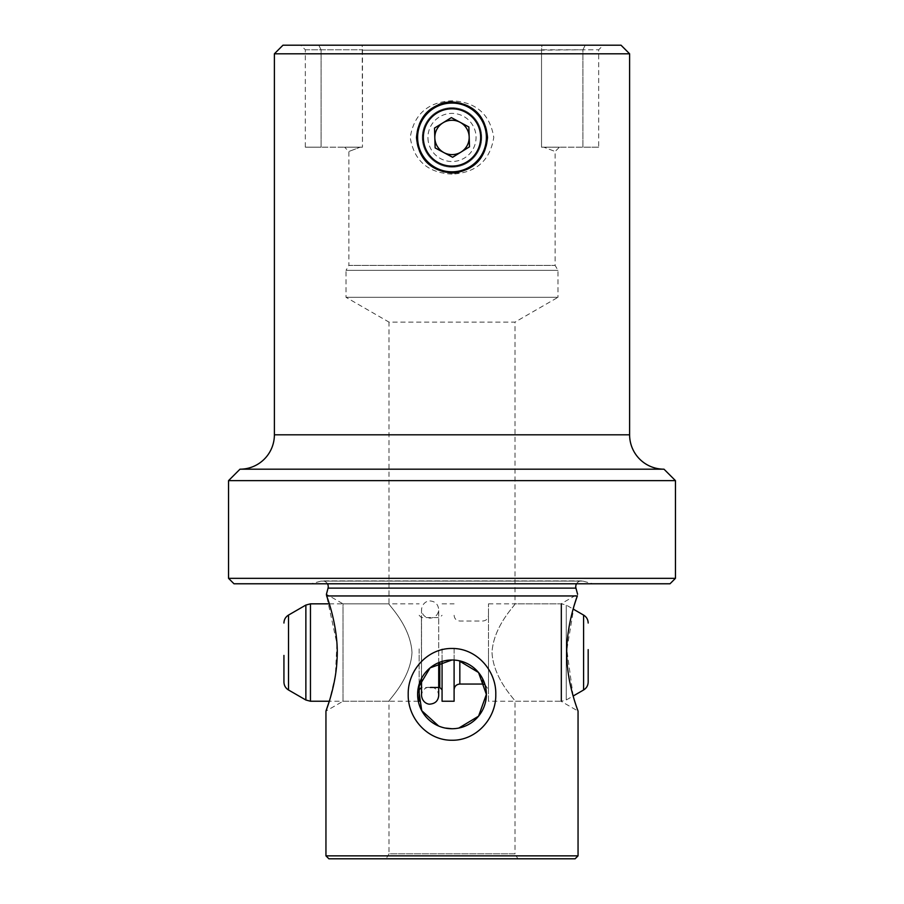 <?xml version="1.0" encoding="UTF-8"?>
<svg xmlns="http://www.w3.org/2000/svg" width="904" height="904" viewBox="0 0 904 904"><rect width="100%" height="100%" fill="white"/><g stroke="black" fill="none" stroke-linecap="round" stroke-linejoin="round"><path stroke-width="0.68" stroke-dasharray="4.52 3.39" d="M305.326 147.182L321.078 147.182L305.326 147.182L305.326 49.788L300.738 45.2L541.79 45.2L541.53 50.161L582.922 49.788L541.903 49.788L541.79 45.2L603.262 45.2L362.21 45.2L362.47 50.161L541.53 50.161L541.53 147.182L543.824 147.182L555.135 151.488L543.824 147.182L541.53 147.182L598.674 147.182L598.674 49.788L603.262 45.2M598.674 147.182L582.922 147.182L582.922 49.788L598.674 49.788L582.922 49.788L585.216 45.2L582.922 49.788L582.922 147.182L541.53 147.182L541.53 50.161L362.47 50.161L362.47 147.182L362.21 45.2L300.738 45.2M559.429 147.182L543.824 147.182L559.429 147.182L555.135 151.488L555.135 265.403L557.994 270.364L557.994 297.303L346.006 297.303L557.994 297.303L515.02 322.106L388.98 322.106L346.006 297.303L346.006 270.364L557.994 270.364L346.006 270.364L348.865 265.403L555.135 265.403L348.865 265.403L348.865 151.488L344.571 147.182L362.47 147.182L321.078 147.182L362.47 147.182L360.176 147.182L348.865 151.488L360.176 147.182L344.571 147.182M663.999 469.187L240.001 469.187M305.326 49.788L362.097 49.788L305.326 49.788M452 174.11C427.886 172.867 413.964 160.641 410.224 137.464C413.964 114.254 427.886 102.016 452 100.773C476.08 102.005 490.002 114.209 493.776 137.408C490.047 160.629 476.125 172.867 452 174.11M452 107.723A29.73 29.73 0 0 0 422.27 137.442A29.73 29.73 0 0 0 452 167.172A29.73 29.73 0 0 0 481.73 137.442A29.73 29.73 0 0 0 452 107.723A29.73 29.73 0 0 0 422.27 137.442A29.73 29.73 0 0 0 452 167.172A29.73 29.73 0 0 0 481.73 137.442A29.73 29.73 0 0 0 452 107.723M438.395 104.638A35.527 35.527 0 0 0 452 172.969M573.803 698.284L578.051 711.086L560.988 701.233L560.988 603.838L560.988 701.233L515.02 701.233C516.094 700.645 493.494 679.661 492.002 652.53C493.516 625.365 516.105 604.426 515.02 603.838L515.02 322.106L388.98 322.106L388.98 603.838C387.918 604.46 410.518 625.41 411.998 652.552C410.472 679.684 387.952 700.589 388.98 701.233L388.98 853.839L515.02 853.839L517.89 858.8L386.11 858.8L517.89 858.8M418.315 701.233L329.305 701.233L335.373 675.661L336.932 643.671L326.66 595.951L577.34 595.951L577.599 594.244L560.988 603.838L515.02 603.838C516.082 604.46 493.482 625.41 492.002 652.552C493.527 679.684 516.048 700.589 515.02 701.233L515.02 853.839L388.98 853.839L386.11 858.8M576.526 583.781A5.729 5.729 0 0 1 582.967 581.114L592.934 583.781L311.066 583.781L592.934 583.781M327.474 583.781A5.729 5.729 0 0 0 321.033 581.114L311.066 583.781M326.66 595.951L326.401 594.244L343.011 603.838L343.011 701.233L343.011 603.838L388.98 603.838C387.895 604.426 410.484 625.365 411.998 652.53C410.506 679.661 387.906 700.645 388.98 701.233L343.011 701.233L325.948 711.086M438.643 726.036L445.118 728.036M328.898 858.8L575.102 858.8M325.948 855.851L578.051 855.851M574.209 605.409L566.831 649.773L573.147 696.024L566.232 700.012L566.232 605.058L566.232 700.012L561.655 701.233L561.655 603.838L561.655 701.233L488.476 701.233L488.476 603.838L488.476 701.233M452 728.737L458.825 728.059M458.814 660.666L452 659.988M228.542 480.645L675.457 480.645M228.542 578.334L675.457 578.334M621.025 45.2L282.975 45.2M274.387 53.799L629.613 53.799M458.972 172.28A35.527 35.527 0 0 0 452 101.926M670.011 583.781L233.989 583.781M427.954 138.222A24.069 24.069 0 0 0 452.768 161.5A24.069 24.069 0 0 0 476.046 136.673A24.069 24.069 0 0 0 451.232 113.395A24.069 24.069 0 0 0 427.954 138.222M417.637 138.549A34.375 34.375 0 0 0 453.096 171.805A34.375 34.375 0 0 0 486.363 136.346A34.375 34.375 0 0 0 450.904 103.09A34.375 34.375 0 0 0 417.637 138.549M434.824 137.996L435.14 147.917L452.633 157.285L469.492 146.81L468.86 126.978L451.367 117.61L434.508 128.074L434.824 137.996M419.151 701.233L419.151 684.226M419.151 648.88L419.151 689.775L419.151 648.88M442.067 648.88L442.067 689.775L442.067 648.88M442.067 701.233L442.067 661.445M454.102 701.233L454.102 660.044M454.102 648.88L454.102 689.775L454.102 648.88M488.476 648.88L488.476 689.775L488.476 648.88M588.176 682.045L588.176 649.637M283.935 682.045L283.935 655.434M328.05 588.131L575.95 588.131M629.613 434.813L274.387 434.813M321.078 49.788L318.784 45.2L321.078 49.788L321.078 147.182L321.078 49.788M321.033 581.114L582.967 581.114L321.033 581.114M288.512 689.989L288.512 615.082M305.868 700.012L305.868 605.058M310.456 701.233L310.456 603.838M430.112 687.481L421.445 687.481L421.445 617.59L421.445 678.61M439.773 687.481L439.773 662.225M459.831 684.045L459.831 660.892M482.747 684.045L482.747 678.994M583.588 689.989L583.588 615.082M581.487 580.91L322.513 580.91L581.487 580.91M438.711 687.481L438.711 609.567C438.101 604.245 435.242 601.386 430.112 600.968C428.971 600.538 422.405 601.793 421.524 609.567L421.524 695.504C422.032 690.283 424.891 687.424 430.112 686.916C435.242 687.322 438.101 690.193 438.711 695.504M438.711 662.655L438.711 609.567C438.203 614.788 435.332 617.647 430.112 618.155C424.891 617.647 422.032 614.788 421.524 609.567L421.524 678.463M329.305 603.838L419.151 603.838M419.151 615.296L421.445 617.59L439.773 617.59L442.067 615.296M442.067 603.838L454.102 603.838M454.102 615.296C454.441 618.777 456.351 620.686 459.831 621.025L482.747 621.025C486.228 620.686 488.137 618.777 488.476 615.296M484.928 684.475L488.476 689.775M488.476 603.838L561.655 603.838L566.232 605.058L573.147 609.047"/><path stroke-width="1.36" d="M576.526 583.781A5.729 5.729 0 0 0 575.95 588.131L328.05 588.131A5.729 5.729 0 0 0 327.474 583.781M233.989 583.781L670.011 583.781L675.457 578.334L228.542 578.334L233.989 583.781M577.34 595.951L326.66 595.951C329.723 603.895 338.864 632.54 337.034 659.378C336.028 686.012 325.847 711.098 325.948 711.086L325.948 855.851L578.051 855.851L578.051 711.086C578.164 711.143 567.927 685.91 566.955 659.219C565.158 632.404 574.311 603.804 577.34 595.951L576.119 599.454M452 740.252C427.547 740.557 407.625 718.228 408.212 694.328C407.681 670.406 427.637 648.123 452 648.473C476.453 648.134 496.352 670.497 495.787 694.385C496.296 718.318 476.419 740.579 452 740.252M274.387 434.813A34.375 34.375 0 0 1 240.001 469.187L663.999 469.187A34.375 34.375 0 0 1 629.613 434.813L629.613 53.799L274.387 53.799L274.387 434.813L629.613 434.813M240.001 469.187L228.542 480.645L228.542 578.334M663.999 469.187L675.457 480.645L228.542 480.645M274.387 53.799L282.975 45.2L621.025 45.2L629.613 53.799M452 101.926C473.572 104.016 485.414 115.848 487.527 137.431C485.459 159.002 473.617 170.845 452 172.969C430.417 170.867 418.575 159.025 416.473 137.464C418.575 115.87 430.417 104.016 452 101.926A35.527 35.527 0 0 0 438.395 104.638M675.457 480.645L675.457 578.334M452 659.988A34.375 34.375 0 0 0 417.625 694.362A34.375 34.375 0 0 0 452 728.737A34.375 34.375 0 0 0 486.375 694.362A34.375 34.375 0 0 0 452 659.988L430.101 667.864L418.315 687.503L421.739 710.668L438.643 726.036M445.118 728.036L452 728.737M578.051 855.851L575.102 858.8L328.898 858.8L325.948 855.851M576.006 599.815L574.209 605.409M573.147 609.047L583.588 615.082L583.588 689.989L573.147 696.024L573.803 698.284M325.948 711.086L329.305 701.233L310.456 701.233L310.456 603.838L329.305 603.838M328.05 588.131L326.412 594.312M326.66 595.951L326.401 594.244M575.95 588.131L577.599 594.244M458.825 728.059L478.566 716.183L486.375 694.408L478.544 672.519L458.814 660.666M452 172.969A35.527 35.527 0 0 0 458.972 172.28M442.937 122.842A17.187 17.187 0 0 0 443.887 152.595A17.187 17.187 0 0 0 469.176 136.899A17.187 17.187 0 0 0 442.937 122.842M423.366 138.368A28.645 28.645 0 0 0 452.915 166.076A28.645 28.645 0 0 0 480.634 136.527A28.645 28.645 0 0 0 451.085 108.808A28.645 28.645 0 0 0 423.366 138.368M486.363 136.346A34.375 34.375 0 0 1 453.096 171.805A34.375 34.375 0 0 1 417.637 138.549A34.375 34.375 0 0 1 450.904 103.09A34.375 34.375 0 0 1 486.363 136.346M452.633 157.285L469.492 146.81L468.86 126.978L451.367 117.61L434.508 128.074L435.14 147.917L452.633 157.285M283.935 655.434L283.935 682.045C284.048 685.514 285.574 688.159 288.512 689.989L305.868 700.012L310.456 701.233M588.176 649.637L588.176 682.045C588.063 685.514 586.526 688.159 583.588 689.989M454.102 660.044L454.102 701.233L442.067 701.233L442.067 661.445M419.151 684.226L419.151 701.233L418.315 701.233M283.935 623.025C284.048 619.556 285.574 616.912 288.512 615.082L288.512 689.989M288.512 615.082L305.868 605.058L305.868 700.012M421.445 678.61L421.445 687.481L419.151 689.775M439.773 662.225L439.773 687.481L442.067 689.775M459.831 660.892L459.831 684.045C456.351 684.384 454.441 686.294 454.102 689.775M482.747 678.994L482.747 684.045L484.928 684.475M421.524 678.463L421.524 695.504C422.405 703.278 428.971 704.532 430.112 704.103C435.332 703.594 438.203 700.724 438.711 695.504L438.711 662.655M438.711 687.481L438.711 695.504M305.868 605.058L310.456 603.838M583.588 615.082C586.526 616.912 588.063 619.556 588.176 623.025M459.831 684.045L482.747 684.045M430.112 687.481L439.773 687.481"/></g></svg>
